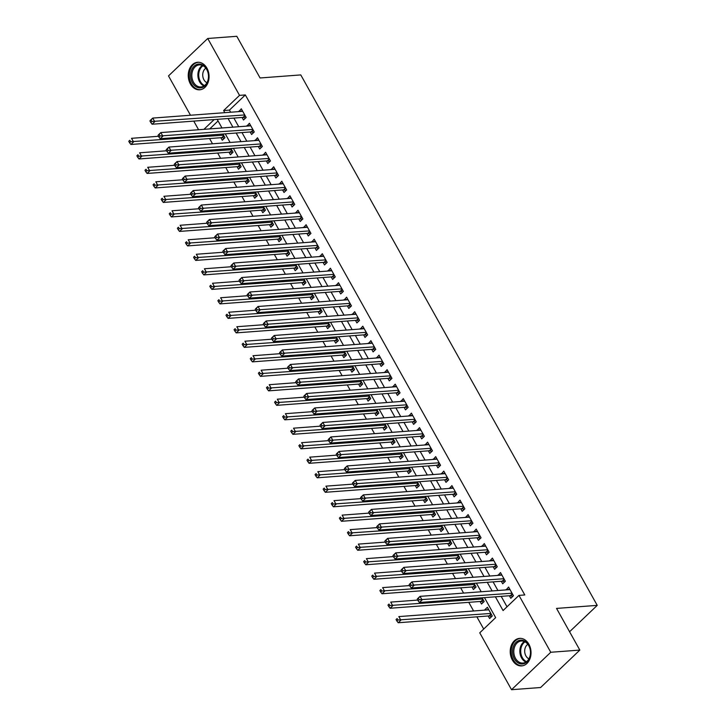<?xml version="1.0" encoding="UTF-8"?>
<svg xmlns="http://www.w3.org/2000/svg" width="726" height="726" viewBox="0 0 726 726"><rect width="100%" height="100%" fill="white"/><g stroke="black" fill="none" stroke-linecap="round" stroke-linejoin="round"><path stroke-width="1.09" d="M206.919 68.144A13.803 10.382 85.7 0 1 208.199 82.065A13.803 10.382 85.7 0 1 199.686 89.806A13.803 10.382 85.7 0 1 190.384 83.926A13.803 10.382 85.7 0 1 189.105 70.014A13.803 10.382 85.7 0 1 197.617 62.273A13.803 10.382 85.7 0 1 206.919 68.144M528.891 644.252A13.803 10.382 85.7 0 1 530.171 658.173A13.803 10.382 85.7 0 1 521.658 665.905A13.803 10.382 85.7 0 1 512.356 660.034A13.803 10.382 85.7 0 1 511.077 646.113A13.803 10.382 85.7 0 1 519.589 638.381A13.803 10.382 85.7 0 1 528.891 644.252M190.493 115.243L168.505 75.912L207.727 38.478L236.794 36.3L260.08 77.972L300.773 74.914L597.235 605.366L556.543 608.415L579.829 650.088L540.607 687.522L511.54 689.7L479.75 632.818L495.649 617.635L484.46 597.625M209.578 138.557L212.5 143.793M217.673 153.05L220.604 158.286M225.777 167.543L228.699 172.779M233.872 182.035L236.803 187.272M241.976 196.528L244.898 201.764M250.071 211.021L253.002 216.257M258.175 225.514L261.106 230.759M266.279 240.016L269.201 245.252M274.374 254.508L277.305 259.745M282.478 269.001L285.4 274.237M290.572 283.494L293.504 288.73M298.676 297.987L301.599 303.223M306.771 312.479L309.703 317.716M314.875 326.972L317.797 332.209M322.979 341.465L325.901 346.701M331.074 355.958L334.005 361.194M339.178 370.451L342.1 375.687M347.273 384.943L350.204 390.18M355.377 399.436L358.299 404.672M363.472 413.929L366.403 419.165M371.576 428.422L374.498 433.658M379.671 442.914L382.602 448.151M387.775 457.407L390.697 462.644M395.879 471.9L398.801 477.136M403.974 486.393L406.905 491.629M412.078 500.886L415 506.122M420.173 515.378L423.104 520.615M428.276 529.871L431.199 535.116M436.371 544.364L439.303 549.609M444.475 558.866L447.397 564.102M452.57 573.358L455.501 578.595M460.674 587.851L463.605 593.088M468.778 602.344L473.597 610.974M476.873 616.837L483.697 629.043M198.588 129.736L193.76 121.106M242.085 117.476L243.509 120.017L246.159 117.485L241.295 108.791L238.809 111.613M250.189 131.969L251.604 134.51L254.254 131.978L249.399 123.284L246.913 126.106M258.284 146.461L259.708 149.002L262.358 146.47L257.494 137.777L255.017 140.608M266.388 160.954L267.803 163.495L270.453 160.963L265.598 152.269L263.111 155.101M274.492 175.447L275.907 177.988L278.557 175.456L273.693 166.762L271.215 169.594M282.586 189.94L284.002 192.481L286.652 189.949L281.797 181.255L279.31 184.086M290.69 204.433L292.106 206.974L294.756 204.442L289.892 195.748L287.414 198.579M298.785 218.925L300.201 221.466L302.851 218.934L297.996 210.241L295.509 213.072M306.889 233.418L308.305 235.959L310.955 233.427L306.1 224.733L303.613 227.565M314.984 247.92L316.409 250.452L319.059 247.92L314.195 239.226L311.717 242.057M323.088 262.413L324.504 264.945L327.154 262.413L322.299 253.719L319.812 256.55M331.183 276.905L332.608 279.437L335.258 276.905L330.394 268.212L327.916 271.043M339.287 291.398L340.703 293.93L343.353 291.398L338.498 282.704L336.011 285.536M347.391 305.891L348.807 308.423L351.457 305.891L346.592 297.197L344.115 300.029M355.486 320.384L356.902 322.916L359.551 320.393L354.696 311.69L352.21 314.521M363.59 334.877L365.006 337.409L367.655 334.886L362.791 326.183L360.314 329.014M371.685 349.369L373.1 351.901L375.759 349.378L370.895 340.675L368.409 343.507M379.789 363.862L381.204 366.394L383.854 363.871L378.999 355.168L376.513 358M387.884 378.355L389.308 380.887L391.958 378.364L387.094 369.67L384.617 372.492M395.988 392.848L397.403 395.38L400.053 392.857L395.198 384.163L392.712 386.985M404.092 407.34L405.507 409.881L408.157 407.35L403.293 398.656L400.816 401.478M412.186 421.833L413.602 424.374L416.252 421.842L411.397 413.148L408.91 415.971M420.29 436.326L421.706 438.867L424.356 436.335L419.492 427.641L417.014 430.464M428.385 450.819L429.801 453.36L432.451 450.828L427.596 442.134L425.109 444.956M436.489 465.312L437.905 467.853L440.555 465.321L435.691 456.627L433.213 459.458M444.584 479.804L446.009 482.345L448.659 479.813L443.795 471.12L441.308 473.951M452.688 494.297L454.104 496.838L456.754 494.306L451.899 485.612L449.412 488.444M460.783 508.79L462.208 511.331L464.858 508.799L459.994 500.105L457.516 502.937M468.887 523.283L470.303 525.824L472.953 523.292L468.098 514.598L465.611 517.429M476.991 537.775L478.407 540.316L481.057 537.784L476.192 529.091L473.715 531.922M485.086 552.268L486.502 554.809L489.152 552.277L484.296 543.583L481.81 546.415M493.19 566.77L494.606 569.302L497.256 566.77L492.391 558.076L489.914 560.908M501.285 581.263L502.701 583.795L505.35 581.263L500.495 572.569L498.009 575.4M488.643 609.531L484.914 610.121M488.181 615.984L489.605 618.525L492.255 615.993L487.391 607.299L484.741 609.822M480.086 601.491L481.501 604.032L484.151 601.5L482.082 597.807M471.982 586.998L473.406 589.539L476.056 587.007L473.987 583.305M463.887 572.505L465.302 575.037L467.952 572.515L465.883 568.812M455.783 558.013L457.199 560.545L459.848 558.022L457.788 554.319M447.688 543.52L449.104 546.052L451.753 543.529L449.684 539.826M439.584 529.027L441 531.559L443.65 529.036L441.589 525.334M431.489 514.534L432.905 517.066L435.555 514.543L433.486 510.841M423.385 500.042L424.801 502.573L427.451 500.051L425.391 496.348M415.281 485.549L416.706 488.081L419.356 485.558L417.287 481.855M407.186 471.056L408.602 473.588L411.252 471.056L409.183 467.363M399.082 456.563L400.498 459.095L403.157 456.563L401.088 452.87M390.987 442.07L392.403 444.602L395.053 442.07L392.984 438.377M382.883 427.578L384.299 430.11L386.949 427.578L384.889 423.884M374.788 413.076L376.204 415.617L378.854 413.085L376.785 409.391M366.684 398.583L368.1 401.124L370.75 398.592L368.69 394.899M358.58 384.09L360.005 386.631L362.655 384.099L360.586 380.406M350.486 369.598L351.901 372.139L354.551 369.607L352.491 365.913M342.382 355.105L343.806 357.646L346.456 355.114L344.387 351.42M334.287 340.612L335.702 343.153L338.352 340.621L336.283 336.928M326.183 326.119L327.598 328.66L330.248 326.128L328.188 322.435M318.088 311.626L319.504 314.167L322.153 311.635L320.084 307.942M309.984 297.134L311.4 299.675L314.049 297.143L311.989 293.449M301.889 282.641L303.305 285.182L305.955 282.65L303.885 278.947M293.785 268.148L295.201 270.689L297.851 268.157L295.791 264.455M285.681 253.655L287.106 256.187L289.756 253.664L287.687 249.962M277.586 239.163L279.002 241.694L281.652 239.172L279.583 235.469M269.482 224.67L270.907 227.202L273.557 224.679L271.488 220.976M261.387 210.177L262.803 212.709L265.453 210.186L263.384 206.483M253.283 195.684L254.699 198.216L257.349 195.693L255.289 191.991M245.188 181.191L246.604 183.723L249.254 181.201L247.185 177.498M237.084 166.699L238.5 169.231L241.15 166.699L239.09 163.005M228.989 152.206L230.405 154.738L233.055 152.206L230.986 148.512M218.063 120.961L209.741 128.901M220.886 137.713L222.301 140.245L224.951 137.713L222.891 134.02M495.386 596.799L503.073 610.557L518.972 595.384L524.789 594.948L245.334 94.934L229.434 110.107L230.623 112.231M233.899 118.093L238.727 126.723M241.994 132.586L246.822 141.216M250.098 147.079L254.926 155.709M258.202 161.571L263.021 170.202M266.297 176.064L271.125 184.694M274.401 190.557L279.22 199.187M282.496 205.05L287.324 213.689M290.6 219.542L295.418 228.182M298.695 234.035L303.522 242.675M306.799 248.528L311.626 257.167M314.893 263.021L319.721 271.66M322.997 277.514L327.825 286.153M331.101 292.006L335.92 300.646M339.196 306.499L344.024 315.138M347.3 321.001L352.119 329.631M355.395 335.494L360.223 344.124M363.499 349.986L368.318 358.617M371.594 364.479L376.422 373.11M379.698 378.972L384.526 387.602M387.793 393.465L392.621 402.095M395.897 407.958L400.725 416.588M404.001 422.45L408.82 431.081M412.096 436.943L416.924 445.573M420.2 451.436L425.019 460.066M428.295 465.929L433.123 474.559M436.399 480.421L441.226 489.052M444.493 494.914L449.321 503.545M452.597 509.407L457.425 518.037M460.692 523.9L465.52 532.539M468.796 538.393L473.624 547.032M476.9 552.885L481.719 561.525M484.995 567.378L489.823 576.017M493.099 581.871L497.918 590.51M501.194 596.364L507.02 606.791M509.389 595.756L510.805 598.288L513.454 595.756L508.59 587.062L506.113 589.893M569.583 631.747L597.235 605.366M579.829 650.088L550.762 652.266L511.54 689.7M207.727 38.478L239.526 95.369L223.626 110.543L224.806 112.666M245.334 94.934L239.526 95.369M518.972 595.384L550.762 652.266M228.082 118.529L232.91 127.159M236.186 133.021L241.014 141.652M244.281 147.514L249.109 156.144M252.385 162.007L257.213 170.637M260.489 176.5L265.308 185.139M268.584 190.992L273.412 199.632M276.688 205.485L281.506 214.125M284.783 219.978L289.61 228.617M292.887 234.471L297.705 243.11M300.981 248.964L305.809 257.603M309.085 263.456L313.913 272.096M317.18 277.949L322.008 286.589M325.284 292.451L330.112 301.081M333.388 306.944L338.207 315.574M341.483 321.436L346.311 330.067M349.587 335.929L354.406 344.56M357.682 350.422L362.51 359.052M365.786 364.915L370.605 373.545M373.881 379.408L378.709 388.038M381.985 393.9L386.813 402.531M390.08 408.393L394.908 417.023M398.184 422.886L403.012 431.516M406.288 437.379L411.107 446.009M414.383 451.871L419.211 460.502M422.487 466.364L427.305 474.995M430.582 480.857L435.409 489.487M438.685 495.35L443.513 503.989M446.78 509.843L451.608 518.482M454.884 524.335L459.712 532.975M462.988 538.828L467.807 547.468M471.083 553.321L475.911 561.96M479.187 567.814L484.006 576.453M487.282 582.306L492.11 590.946M214.161 119.572L203.924 129.337M481.193 591.763L476.365 583.132M473.089 577.27L468.261 568.639M464.985 562.777L460.166 554.147M456.89 548.284L452.062 539.654M448.786 533.792L443.967 525.161M440.691 519.299L435.863 510.668M432.587 504.806L427.759 496.176M424.492 490.313L419.664 481.674M416.388 475.82L411.56 467.181M408.293 461.328L403.465 452.688M400.189 446.835L395.361 438.195M392.085 432.342L387.267 423.703M383.99 417.849L379.163 409.21M375.886 403.357L371.068 394.717M367.792 388.864L362.964 380.224M359.688 374.362L354.86 365.732M351.593 359.869L346.765 351.239M343.489 345.376L338.661 336.746M335.385 330.884L330.566 322.253M327.29 316.391L322.462 307.76M319.186 301.898L314.367 293.268M311.091 287.405L306.263 278.775M302.987 272.912L298.168 264.282M294.892 258.42L290.064 249.789M286.788 243.927L281.96 235.297M278.693 229.434L273.865 220.804M270.589 214.941L265.761 206.311M262.485 200.449L257.666 191.818M254.39 185.956L249.562 177.326M246.286 171.463L241.468 162.824M238.192 156.97L233.364 148.331M230.088 142.477L225.269 133.838M221.993 127.985L217.165 119.345M229.434 110.107L223.626 110.543M509.843 589.303L505.94 589.594M501.748 574.81L497.845 575.101M493.644 560.318L489.741 560.608M485.549 545.816L481.647 546.115M477.445 531.323L473.543 531.623M469.341 516.83L465.448 517.13M461.246 502.338L457.344 502.637M453.142 487.845L449.249 488.144M445.047 473.352L441.145 473.651M436.943 458.859L433.041 459.15M428.848 444.366L424.946 444.657M420.744 429.874L416.842 430.164M412.64 415.381L408.747 415.671M404.545 400.888L400.643 401.179M396.441 386.395L392.548 386.686M388.346 371.903L384.444 372.193M380.243 357.41L376.34 357.7M372.148 342.917L368.245 343.207M364.044 328.424L360.141 328.715M355.949 313.931L352.046 314.222M347.845 299.439L343.942 299.729M339.741 284.946L335.848 285.236M331.646 270.453L327.744 270.744M323.542 255.96L319.649 256.251M315.447 241.468L311.545 241.758M307.343 226.966L303.441 227.265M299.248 212.473L295.346 212.772M291.144 197.98L287.242 198.28M283.049 183.487L279.147 183.787M274.945 168.995L271.043 169.294M266.841 154.502L262.948 154.792M258.746 140.009L254.844 140.299M250.642 125.516L246.749 125.807M242.548 111.024L238.645 111.314M417.269 599.331L418.076 600.774L419.138 599.767L418.33 598.315L417.377 598.886L420.027 596.355L510.015 589.603M418.33 598.315L420.027 596.355L422.051 599.975L419.401 602.507L510.314 595.683A1.77 0.989 46.3 0 1 510.814 595.756L512.774 596.409M512.039 593.224L419.138 599.767M418.076 600.774L419.401 602.507M488.807 609.831L398.828 616.592L400.852 620.213L398.202 622.745L489.115 615.911A1.77 0.989 -133.7 0 1 489.605 615.984L491.575 616.646M397.939 619.995L397.122 618.552L396.069 619.559L396.877 621.011L397.939 619.995L490.83 613.452M396.069 619.559L397.122 618.552M398.202 622.745L396.877 621.011M528.71 645.242A11.943 8.984 85.7 0 1 527.022 661.858A11.943 8.984 85.7 0 1 514.398 658.899A11.943 8.984 85.7 0 1 516.086 642.292A11.943 8.984 85.7 0 1 528.71 645.242M515.505 658.355A11.062 8.322 -94.3 0 0 522.965 663.056A11.062 8.322 -94.3 0 0 529.78 656.858A11.062 8.322 -94.3 0 0 528.764 645.704A11.062 8.322 -94.3 0 0 521.304 641.004A11.062 8.322 -94.3 0 0 514.489 647.202A11.062 8.322 -94.3 0 0 515.505 658.355M527.829 644.298A7.877 5.926 -94.3 0 0 525.905 655.896A7.877 5.926 -94.3 0 0 528.927 658.827M520.796 638.381A13.712 10.318 -94.3 0 0 520.524 638.399A13.712 10.318 -94.3 0 0 512.066 646.086A13.712 10.318 -94.3 0 0 513.336 659.916A13.712 10.318 -94.3 0 0 522.584 665.751A13.712 10.318 -94.3 0 0 522.847 665.724M207.89 81.031A11.943 8.984 85.7 0 1 196.12 86.775A11.943 8.984 85.7 0 1 191.265 70.912A11.943 8.984 85.7 0 1 203.044 65.168A11.943 8.984 85.7 0 1 207.89 81.031M192.463 71.239A11.062 8.322 -94.3 0 0 200.984 86.957A11.062 8.322 -94.3 0 0 207.854 80.613A11.062 8.322 -94.3 0 0 199.332 64.895A11.062 8.322 -94.3 0 0 192.463 71.239M205.857 68.19A7.877 5.926 -94.3 0 0 203.171 71.956A7.877 5.926 -94.3 0 0 206.946 82.719M198.824 62.282A13.712 10.318 -94.3 0 0 198.552 62.291A13.712 10.318 -94.3 0 0 190.03 70.159A13.712 10.318 -94.3 0 0 200.603 89.643A13.712 10.318 -94.3 0 0 200.875 89.616M409.165 584.838L409.981 586.281L411.043 585.274L410.226 583.822L409.273 584.394L411.923 581.862L501.911 575.11M410.226 583.822L411.923 581.862L413.956 585.483L411.306 588.015L502.22 581.19A1.77 0.989 46.3 0 1 502.71 581.263L504.67 581.916M503.935 578.731L411.043 585.274M409.981 586.281L411.306 588.015M401.07 570.337L401.877 571.789L402.939 570.781L402.131 569.329L401.179 569.901L403.828 567.369L493.816 560.617M402.131 569.329L403.828 567.369L405.852 570.99L403.202 573.522L494.116 566.697A1.77 0.989 46.3 0 1 494.606 566.77L496.575 567.423M495.84 564.238L402.939 570.781M401.877 571.789L403.202 573.522M392.966 555.844L393.782 557.296L394.835 556.288L394.027 554.836L393.075 555.408L395.724 552.876L485.712 546.124M394.027 554.836L395.724 552.876L397.748 556.497L395.098 559.029L486.021 552.205A1.77 0.989 46.3 0 1 486.511 552.277L488.471 552.931M487.736 549.745L394.835 556.288M393.782 557.296L395.098 559.029M384.871 541.351L385.678 542.803L386.74 541.796L385.933 540.344L384.98 540.915L387.63 538.383L477.608 531.623M385.933 540.344L387.63 538.383L389.653 542.004L387.003 544.536L477.917 537.712A1.77 0.989 46.3 0 1 478.407 537.784L480.376 538.438M479.641 535.253L386.74 541.796M385.678 542.803L387.003 544.536M417.686 600.075L390.724 602.099L392.748 605.72L390.098 608.252L481.011 601.418A1.77 0.989 -133.7 0 1 481.51 601.491L483.471 602.144M389.835 605.502L389.027 604.059L387.965 605.067L388.773 606.519L389.835 605.502L482.736 598.959M387.965 605.067L389.027 604.059M390.098 608.252L388.773 606.519M409.582 585.583L382.629 587.606L384.653 591.227L382.003 593.759L472.916 586.926A1.77 0.989 -133.7 0 1 473.406 586.998L475.376 587.652M381.74 591.009L380.923 589.566L379.87 590.574L380.678 592.026L381.74 591.009L474.632 584.466M379.87 590.574L380.923 589.566M382.003 593.759L380.678 592.026M401.487 571.09L374.525 573.113L376.549 576.734L373.899 579.266L464.812 572.433A1.77 0.989 -133.7 0 1 465.312 572.505L467.272 573.159M373.636 576.517L372.828 575.065L371.766 576.081L372.574 577.533L373.636 576.517L466.537 569.974M371.766 576.081L372.828 575.065M373.899 579.266L372.574 577.533M393.383 556.588L366.421 558.621L368.454 562.242L365.804 564.764L456.718 557.94A1.77 0.989 -133.7 0 1 457.208 558.013L459.168 558.666M365.532 562.024L364.724 560.572L363.662 561.588L364.479 563.04L365.532 562.024L458.433 555.481M363.662 561.588L364.724 560.572M365.804 564.764L364.479 563.04M376.767 526.858L377.574 528.31L378.636 527.303L377.829 525.851L376.876 526.423L379.526 523.891L469.513 517.13M377.829 525.851L379.526 523.891L381.549 527.512L378.899 530.044L469.813 523.219A1.77 0.989 46.3 0 1 470.312 523.292L472.272 523.945M471.537 520.76L378.636 527.303M377.574 528.31L378.899 530.044M385.288 542.095L358.326 544.119L360.35 547.749L357.7 550.272L448.614 543.447A1.77 0.989 -133.7 0 1 449.104 543.52L451.073 544.173M357.437 547.531L356.629 546.079L355.568 547.095L356.375 548.547L357.437 547.531L450.338 540.988M355.568 547.095L356.629 546.079M357.7 550.272L356.375 548.547M368.672 512.365L369.48 513.817L370.541 512.81L369.725 511.358L368.781 511.93L371.431 509.398L461.409 502.637M369.725 511.358L371.431 509.398L373.454 513.019L370.805 515.551L461.718 508.726A1.77 0.989 46.3 0 1 462.208 508.799L464.177 509.452M463.433 506.267L370.541 512.81M369.48 513.817L370.805 515.551M377.184 527.602L350.222 529.626L352.246 533.256L349.596 535.779L440.519 528.955A1.77 0.989 -133.7 0 1 441.009 529.027L442.969 529.681M349.333 533.038L348.525 531.586L347.464 532.603L348.28 534.055L349.333 533.038L442.234 526.495M347.464 532.603L348.525 531.586M349.596 535.779L348.28 534.055M360.568 497.873L361.376 499.325L362.437 498.308L361.63 496.865L360.677 497.437L363.327 494.905L453.314 488.144M361.63 496.865L363.327 494.905L365.35 498.526L362.701 501.058L453.614 494.234A1.77 0.989 46.3 0 1 454.113 494.306L456.073 494.96M455.338 491.774L362.437 498.308M361.376 499.325L362.701 501.058M369.08 513.11L342.127 515.133L344.151 518.763L341.501 521.286L432.415 514.462A1.77 0.989 -133.7 0 1 432.905 514.534L434.874 515.188M341.238 518.545L340.43 517.093L339.369 518.11L340.176 519.553L341.238 518.545L434.139 512.002M339.369 518.11L340.43 517.093M341.501 521.286L340.176 519.553M352.473 483.38L353.281 484.832L354.342 483.815L353.526 482.373L352.582 482.944L355.232 480.412L445.21 473.651M353.526 482.373L355.232 480.412L357.256 484.033L354.606 486.565L445.519 479.741A1.77 0.989 46.3 0 1 446.009 479.813L447.978 480.467M447.234 477.281L354.342 483.815M353.281 484.832L354.606 486.565M360.985 498.617L334.024 500.641L336.047 504.271L333.397 506.793L424.311 499.969A1.77 0.989 -133.7 0 1 424.81 500.042L426.77 500.695M333.134 504.053L332.326 502.601L331.265 503.617L332.072 505.06L333.134 504.053L426.035 497.51M331.265 503.617L332.326 502.601M333.397 506.793L332.072 505.06M344.369 468.887L345.177 470.339L346.238 469.323L345.431 467.88L344.478 468.442L347.128 465.92L437.116 459.159M345.431 467.88L347.128 465.92L349.152 469.54L346.502 472.072L437.415 465.248A1.77 0.989 46.3 0 1 437.914 465.312L439.874 465.974M439.139 462.789L346.238 469.323M345.177 470.339L346.502 472.072M352.881 484.124L325.929 486.148L327.952 489.778L325.302 492.301L416.216 485.476A1.77 0.989 -133.7 0 1 416.706 485.549L418.675 486.202M325.039 489.56L324.223 488.108L323.17 489.124L323.977 490.567L325.039 489.56L417.931 483.017M323.17 489.124L324.223 488.108M325.302 492.301L323.977 490.567M336.265 454.394L337.082 455.846L338.135 454.83L337.327 453.387L336.374 453.95L339.024 451.427L429.012 444.666M337.327 453.387L339.024 451.427L341.057 455.048L338.407 457.58L429.32 450.746A1.77 0.989 46.3 0 1 429.81 450.819L431.77 451.481M431.035 448.287L338.135 454.83M337.082 455.846L338.407 457.58M344.786 469.631L317.825 471.655L319.848 475.285L317.198 477.808L408.112 470.983A1.77 0.989 -133.7 0 1 408.611 471.056L410.571 471.709M316.935 475.067L316.128 473.615L315.066 474.632L315.874 476.075L316.935 475.067L409.836 468.524M315.066 474.632L316.128 473.615M317.198 477.808L315.874 476.075M328.17 439.902L328.978 441.354L330.04 440.337L329.232 438.894L328.279 439.457L330.929 436.934L420.917 430.173M329.232 438.894L330.929 436.934L332.953 440.555L330.303 443.087L421.216 436.253A1.77 0.989 46.3 0 1 421.706 436.326L423.675 436.979M422.94 433.794L330.04 440.337M328.978 441.354L330.303 443.087M336.683 455.138L309.73 457.162L311.753 460.783L309.104 463.315L400.017 456.491A1.77 0.989 -133.7 0 1 400.507 456.563L402.476 457.217M308.84 460.574L308.024 459.122L306.971 460.139L307.779 461.582L308.84 460.574L401.732 454.031M306.971 460.139L308.024 459.122M309.104 463.315L307.779 461.582M320.066 425.409L320.883 426.861L321.936 425.844L321.128 424.401L320.175 424.964L322.825 422.441L412.813 415.68M321.128 424.401L322.825 422.441L324.849 426.062L322.199 428.594L413.121 421.761A1.77 0.989 46.3 0 1 413.611 421.833L415.571 422.487M414.836 419.301L321.936 425.844M320.883 426.861L322.199 428.594M328.588 440.646L301.626 442.669L303.649 446.29L301 448.822L391.913 441.998A1.77 0.989 -133.7 0 1 392.403 442.07L394.372 442.724M300.736 446.082L299.929 444.63L298.867 445.646L299.675 447.089L300.736 446.082L393.637 439.539M298.867 445.646L299.929 444.63M301 448.822L299.675 447.089M311.971 410.916L312.779 412.368L313.841 411.352L313.033 409.909L312.08 410.471L314.73 407.948L404.709 401.188M313.033 409.909L314.73 407.948L316.754 411.569L314.104 414.101L405.017 407.268A1.77 0.989 46.3 0 1 405.507 407.34L407.477 407.994M406.741 404.809L313.841 411.352M312.779 412.368L314.104 414.101M320.484 426.153L293.522 428.177L295.555 431.798L292.905 434.329L383.818 427.505A1.77 0.989 -133.7 0 1 384.308 427.578L386.268 428.231M292.632 431.589L291.825 430.137L290.763 431.144L291.58 432.596L292.632 431.589L385.533 425.046M290.763 431.144L291.825 430.137M292.905 434.329L291.58 432.596M303.867 396.423L304.675 397.875L305.737 396.859L304.929 395.407L303.976 395.979L306.626 393.456L396.614 386.695M304.929 395.407L306.626 393.456L308.65 397.077L306 399.609L396.913 392.775A1.77 0.989 46.3 0 1 397.412 392.848L399.373 393.501M398.638 390.316L305.737 396.859M304.675 397.875L306 399.609M312.389 411.66L285.427 413.684L287.451 417.305L284.801 419.837L375.714 413.012A1.77 0.989 -133.7 0 1 376.204 413.085L378.173 413.738M284.538 417.096L283.73 415.644L282.668 416.651L283.476 418.103L284.538 417.096L377.438 410.553M282.668 416.651L283.73 415.644M284.801 419.837L283.476 418.103M295.772 381.93L296.58 383.382L297.642 382.366L296.825 380.914L295.881 381.486L298.531 378.963L388.51 372.202M296.825 380.914L298.531 378.963L300.555 382.584L297.905 385.107L388.818 378.282A1.77 0.989 46.3 0 1 389.308 378.355L391.278 379.008M390.534 375.823L297.642 382.366M296.58 383.382L297.905 385.107M304.285 397.167L277.323 399.191L279.347 402.812L276.697 405.344L367.619 398.52A1.77 0.989 -133.7 0 1 368.109 398.592L370.069 399.246M276.434 402.603L275.626 401.151L274.564 402.159L275.381 403.611L276.434 402.603L369.334 396.06M274.564 402.159L275.626 401.151M276.697 405.344L275.381 403.611M287.668 367.438L288.476 368.89L289.538 367.873L288.73 366.421L287.777 366.993L290.427 364.461L380.415 357.709M288.73 366.421L290.427 364.461L292.451 368.091L289.801 370.614L380.714 363.79A1.77 0.989 46.3 0 1 381.214 363.862L383.174 364.516M382.439 361.33L289.538 367.873M288.476 368.89L289.801 370.614M296.181 382.675L269.228 384.698L271.252 388.319L268.602 390.851L359.515 384.027A1.77 0.989 -133.7 0 1 360.005 384.099L361.975 384.753M268.339 388.111L267.531 386.659L266.469 387.666L267.277 389.118L268.339 388.111L361.239 381.567M266.469 387.666L267.531 386.659M268.602 390.851L267.277 389.118M279.564 352.945L280.381 354.388L281.443 353.38L280.626 351.928L279.673 352.5L282.332 349.968L372.311 343.216M280.626 351.928L282.332 349.968L284.356 353.598L281.706 356.121L372.62 349.297A1.77 0.989 46.3 0 1 373.11 349.369L375.079 350.023M374.335 346.837L281.443 353.38M280.381 354.388L281.706 356.121M288.086 368.182L261.124 370.206L263.148 373.826L260.498 376.358L351.411 369.534A1.77 0.989 -133.7 0 1 351.91 369.607L353.871 370.26M260.235 373.618L259.427 372.166L258.365 373.173L259.173 374.625L260.235 373.618L353.135 367.075M258.365 373.173L259.427 372.166M260.498 376.358L259.173 374.625M271.47 338.452L272.277 339.895L273.339 338.888L272.531 337.436L271.578 338.007L274.228 335.476L364.216 328.724M272.531 337.436L274.228 335.476L276.252 339.106L273.602 341.628L364.516 334.804A1.77 0.989 46.3 0 1 365.006 334.877L366.975 335.53M366.24 332.345L273.339 338.888M272.277 339.895L273.602 341.628M279.982 353.689L253.029 355.713L255.053 359.334L252.403 361.866L343.316 355.041A1.77 0.989 -133.7 0 1 343.806 355.114L345.776 355.767M252.14 359.116L251.323 357.673L250.27 358.68L251.078 360.132L252.14 359.116L345.031 352.582M250.27 358.68L251.323 357.673M252.403 361.866L251.078 360.132M263.366 323.959L264.182 325.402L265.235 324.395L264.427 322.943L263.474 323.515L266.124 320.983L356.112 314.231M264.427 322.943L266.124 320.983L268.157 324.613L265.498 327.136L356.421 320.311A1.77 0.989 46.3 0 1 356.911 320.384L358.871 321.037M358.136 317.852L265.235 324.395M264.182 325.402L265.498 327.136M271.887 339.196L244.925 341.22L246.949 344.841L244.299 347.373L335.212 340.548A1.77 0.989 -133.7 0 1 335.711 340.621L337.672 341.274M244.036 344.623L243.228 343.18L242.166 344.188L242.974 345.64L244.036 344.623L336.937 338.089M242.166 344.188L243.228 343.18M244.299 347.373L242.974 345.64M255.271 309.467L256.078 310.91L257.14 309.902L256.332 308.45L255.38 309.022L258.029 306.49L348.017 299.738M256.332 308.45L258.029 306.49L260.053 310.12L257.403 312.643L348.317 305.818A1.77 0.989 46.3 0 1 348.807 305.891L350.776 306.544M350.041 303.359L257.14 309.902M256.078 310.91L257.403 312.643M263.783 324.704L236.821 326.727L238.854 330.348L236.204 332.88L327.117 326.056A1.77 0.989 -133.7 0 1 327.608 326.119L329.568 326.782M235.941 330.13L235.124 328.687L234.062 329.695L234.879 331.147L235.941 330.13L328.833 323.596M234.062 329.695L235.124 328.687M236.204 332.88L234.879 331.147M247.167 294.974L247.983 296.417L249.036 295.409L248.228 293.957L247.276 294.529L249.925 291.997L339.913 285.245M248.228 293.957L249.925 291.997L251.949 295.627L249.299 298.15L340.222 291.326A1.77 0.989 46.3 0 1 340.712 291.398L342.672 292.052M341.937 288.866L249.036 295.409M247.983 296.417L249.299 298.15M255.688 310.211L228.726 312.234L230.75 315.855L228.1 318.387L319.013 311.554A1.77 0.989 -133.7 0 1 319.504 311.626L321.473 312.289M227.837 315.638L227.029 314.195L225.968 315.202L226.775 316.654L227.837 315.638L320.738 309.095M225.968 315.202L227.029 314.195M228.1 318.387L226.775 316.654M239.072 280.481L239.879 281.924L240.941 280.917L240.134 279.465L239.181 280.036L241.831 277.504L331.809 270.753M240.134 279.465L241.831 277.504L243.854 281.125L241.204 283.657L332.118 276.833A1.77 0.989 46.3 0 1 332.608 276.905L334.577 277.559M333.842 274.374L240.941 280.917M239.879 281.924L241.204 283.657M247.584 295.718L220.622 297.742L222.655 301.363L219.996 303.895L310.919 297.061A1.77 0.989 -133.7 0 1 311.409 297.134L313.369 297.787M219.733 301.145L218.925 299.702L217.864 300.709L218.68 302.161L219.733 301.145L312.634 294.602M217.864 300.709L218.925 299.702M219.996 303.895L218.68 302.161M230.968 265.988L231.775 267.431L232.837 266.424L232.03 264.972L231.077 265.544L233.727 263.012L323.714 256.26M232.03 264.972L233.727 263.012L235.75 266.633L233.1 269.165L324.014 262.34A1.77 0.989 46.3 0 1 324.513 262.413L326.473 263.066M325.738 259.881L232.837 266.424M231.775 267.431L233.1 269.165M239.489 281.225L212.527 283.249L214.551 286.87L211.901 289.402L302.815 282.568A1.77 0.989 -133.7 0 1 303.305 282.641L305.274 283.294M211.638 286.652L210.83 285.209L209.769 286.216L210.576 287.668L211.638 286.652L304.539 280.109M209.769 286.216L210.83 285.209M211.901 289.402L210.576 287.668M222.873 251.486L223.681 252.938L224.742 251.931L223.926 250.479L222.982 251.051L225.632 248.519L315.61 241.767M223.926 250.479L225.632 248.519L227.655 252.14L225.006 254.672L315.919 247.847A1.77 0.989 46.3 0 1 316.409 247.92L318.378 248.573M317.634 245.388L224.742 251.931M223.681 252.938L225.006 254.672M231.385 266.732L204.423 268.756L206.447 272.377L203.797 274.909L294.72 268.075A1.77 0.989 -133.7 0 1 295.21 268.148L297.17 268.801M203.534 272.159L202.726 270.716L201.665 271.724L202.472 273.176L203.534 272.159L296.435 265.616M201.665 271.724L202.726 270.716M203.797 274.909L202.472 273.176M214.769 236.994L215.577 238.446L216.638 237.438L215.831 235.986L214.878 236.558L217.528 234.026L307.515 227.274M215.831 235.986L217.528 234.026L219.551 237.647L216.902 240.179L307.815 233.355A1.77 0.989 46.3 0 1 308.314 233.427L310.274 234.081M309.539 230.895L216.638 237.438M215.577 238.446L216.902 240.179M223.281 252.24L196.329 254.263L198.352 257.884L195.702 260.416L286.616 253.583A1.77 0.989 -133.7 0 1 287.106 253.655L289.075 254.309M195.439 257.666L194.622 256.214L193.57 257.231L194.377 258.683L195.439 257.666L288.34 251.123M193.57 257.231L194.622 256.214M195.702 260.416L194.377 258.683M206.665 222.501L207.482 223.953L208.543 222.946L207.727 221.494L206.774 222.065L209.424 219.533L299.411 212.772M207.727 221.494L209.424 219.533L211.457 223.154L208.807 225.686L299.72 218.862A1.77 0.989 46.3 0 1 300.21 218.934L302.17 219.588M301.435 216.402L208.543 222.946M207.482 223.953L208.807 225.686M215.186 237.738L188.225 239.771L190.248 243.391L187.598 245.914L278.512 239.09A1.77 0.989 -133.7 0 1 279.011 239.163L280.971 239.816M187.335 243.174L186.528 241.722L185.466 242.738L186.273 244.19L187.335 243.174L280.236 236.631M185.466 242.738L186.528 241.722M187.598 245.914L186.273 244.19M198.57 208.008L199.378 209.46L200.44 208.453L199.632 207.001L198.679 207.572L201.329 205.041L291.317 198.28M199.632 207.001L201.329 205.041L203.353 208.661L200.703 211.193L291.616 204.369A1.77 0.989 46.3 0 1 292.106 204.442L294.075 205.095M293.34 201.91L200.44 208.453M199.378 209.46L200.703 211.193M207.082 223.245L180.13 225.269L182.153 228.899L179.504 231.422L270.417 224.597A1.77 0.989 -133.7 0 1 270.907 224.67L272.876 225.323M179.24 228.681L178.424 227.229L177.371 228.245L178.179 229.697L179.24 228.681L272.132 222.138M177.371 228.245L178.424 227.229M179.504 231.422L178.179 229.697M190.466 193.515L191.283 194.967L192.336 193.96L191.528 192.508L190.575 193.08L193.225 190.548L283.213 183.787M191.528 192.508L193.225 190.548L195.258 194.169L192.599 196.701L283.521 189.876A1.77 0.989 46.3 0 1 284.011 189.949L285.971 190.602M285.236 187.417L192.336 193.96M191.283 194.967L192.599 196.701M198.988 208.752L172.026 210.776L174.049 214.406L171.4 216.929L262.313 210.104A1.77 0.989 -133.7 0 1 262.812 210.177L264.772 210.83M171.136 214.188L170.329 212.736L169.267 213.753L170.075 215.195L171.136 214.188L264.037 207.645M169.267 213.753L170.329 212.736M171.4 216.929L170.075 215.195M182.371 179.023L183.179 180.475L184.241 179.458L183.433 178.015L182.48 178.587L185.13 176.055L275.109 169.294M183.433 178.015L185.13 176.055L187.154 179.676L184.504 182.208L275.417 175.383A1.77 0.989 46.3 0 1 275.907 175.456L277.876 176.109M277.141 172.924L184.241 179.458M183.179 180.475L184.504 182.208M190.884 194.259L163.922 196.283L165.955 199.913L163.305 202.436L254.218 195.612A1.77 0.989 -133.7 0 1 254.708 195.684L256.668 196.338M163.041 199.695L162.225 198.243L161.163 199.26L161.98 200.703L163.041 199.695L255.933 193.152M161.163 199.26L162.225 198.243M163.305 202.436L161.98 200.703M174.267 164.53L175.075 165.982L176.137 164.965L175.329 163.522L174.376 164.094L177.026 161.562L267.014 154.801M175.329 163.522L177.026 161.562L179.05 165.183L176.4 167.715L267.313 160.891A1.77 0.989 46.3 0 1 267.812 160.954L269.773 161.617M269.037 158.431L176.137 164.965M175.075 165.982L176.4 167.715M182.789 179.767L155.827 181.79L157.851 185.42L155.201 187.943L246.114 181.119A1.77 0.989 -133.7 0 1 246.604 181.191L248.573 181.845M154.937 185.203L154.13 183.751L153.068 184.767L153.876 186.21L154.937 185.203L247.838 178.66M153.068 184.767L154.13 183.751M155.201 187.943L153.876 186.21M166.172 150.037L166.98 151.489L168.042 150.473L167.225 149.03L166.281 149.592L168.931 147.069L258.91 140.309M167.225 149.03L168.931 147.069L170.955 150.69L168.305 153.222L259.218 146.389A1.77 0.989 46.3 0 1 259.708 146.461L261.678 147.124M260.933 143.939L168.042 150.473M166.98 151.489L168.305 153.222M174.685 165.274L147.723 167.298L149.747 170.928L147.097 173.45L238.019 166.626A1.77 0.989 -133.7 0 1 238.509 166.699L240.469 167.352M146.834 170.71L146.026 169.258L144.964 170.274L145.781 171.717L146.834 170.71L239.734 164.167M144.964 170.274L146.026 169.258M147.097 173.45L145.781 171.717M158.068 135.544L158.876 136.996L159.938 135.98L159.13 134.537L158.177 135.1L160.827 132.577L250.815 125.816M159.13 134.537L160.827 132.577L162.851 136.198L160.201 138.73L251.114 131.896A1.77 0.989 46.3 0 1 251.613 131.969L253.574 132.631M252.839 129.437L159.938 135.98M158.876 136.996L160.201 138.73M166.59 150.781L139.628 152.805L141.652 156.426L139.002 158.958L229.915 152.133A1.77 0.989 -133.7 0 1 230.405 152.206L232.374 152.859M138.739 156.217L137.931 154.765L136.869 155.781L137.677 157.224L138.739 156.217L231.639 149.674M136.869 155.781L137.931 154.765M139.002 158.958L137.677 157.224M149.973 121.051L150.781 122.503L151.843 121.487L151.026 120.044L150.082 120.607L152.732 118.084L242.711 111.323M151.026 120.044L152.732 118.084L154.756 121.705L152.106 124.237L243.019 117.403A1.77 0.989 46.3 0 1 243.509 117.476L245.479 118.129M244.735 114.944L151.843 121.487M150.781 122.503L152.106 124.237M158.486 136.288L131.524 138.312L133.548 141.933L130.898 144.465L221.811 137.641A1.77 0.989 -133.7 0 1 222.31 137.713L224.27 138.367M130.635 141.724L129.827 140.272L128.765 141.289L129.573 142.732L130.635 141.724L223.535 135.181M128.765 141.289L129.827 140.272M130.898 144.465L129.573 142.732M512.529 594.113L510.814 595.756M512.338 593.759L510.314 595.683M489.115 615.911L491.13 613.987M489.605 615.984L491.33 614.341M525.933 662.067A11.062 8.322 85.7 0 1 521.567 657.901A11.062 8.322 85.7 0 1 524.39 641.539M525.043 641.848A10.699 8.05 -94.3 0 0 522.357 657.647A10.699 8.05 -94.3 0 0 526.532 661.658M203.961 85.967A11.062 8.322 85.7 0 1 198.525 70.785A11.062 8.322 85.7 0 1 202.418 65.431M203.071 65.748A10.699 8.05 -94.3 0 0 199.351 70.894A10.699 8.05 -94.3 0 0 204.56 85.559M504.434 579.62L502.71 581.263M504.234 579.266L502.22 581.19M496.33 565.127L494.606 566.77M496.139 564.774L494.116 566.697M488.235 550.635L486.511 552.277M488.035 550.281L486.021 552.205M480.131 536.133L478.407 537.784M479.931 535.788L477.917 537.712M481.011 601.418L483.035 599.495M481.51 601.491L483.235 599.848M472.916 586.926L474.931 585.002M473.406 586.998L475.131 585.356M464.812 572.433L466.836 570.509M465.312 572.505L467.027 570.863M456.718 557.94L458.732 556.016M457.208 558.013L458.932 556.37M472.036 521.64L470.312 523.292M471.836 521.286L469.813 523.219M448.614 543.447L450.637 541.523M449.104 543.52L450.828 541.877M463.932 507.147L462.208 508.799M463.732 506.793L461.718 508.726M440.519 528.955L442.533 527.031M441.009 529.027L442.733 527.385M455.837 492.655L454.113 494.306M455.638 492.301L453.614 494.234M432.415 514.462L434.429 512.538M432.905 514.534L434.629 512.892M447.733 478.162L446.009 479.813M447.534 477.808L445.519 479.741M424.311 499.969L426.334 498.045M424.81 500.042L426.534 498.399M439.629 463.669L437.914 465.312M439.439 463.315L437.415 465.248M416.216 485.476L418.23 483.552M416.706 485.549L418.43 483.906M431.534 449.176L429.81 450.819M431.335 448.822L429.32 450.746M408.112 470.983L410.136 469.06M408.611 471.056L410.335 469.413M423.43 434.683L421.706 436.326M423.24 434.329L421.216 436.253M400.017 456.491L402.032 454.567M400.507 456.563L402.231 454.921M415.336 420.191L413.611 421.833M415.136 419.837L413.121 421.761M391.913 441.998L393.937 440.074M392.403 442.07L394.127 440.428M407.232 405.698L405.507 407.34M407.032 405.344L405.017 407.268M383.818 427.505L385.833 425.581M384.308 427.578L386.032 425.935M399.137 391.205L397.412 392.848M398.937 390.851L396.913 392.775M375.714 413.012L377.729 411.088M376.204 413.085L377.928 411.442M391.033 376.712L389.308 378.355M390.833 376.358L388.818 378.282M367.619 398.52L369.634 396.596M368.109 398.592L369.833 396.94M382.938 362.22L381.214 363.862M382.738 361.866L380.714 363.79M359.515 384.027L361.53 382.094M360.005 384.099L361.73 382.448M374.834 347.727L373.11 349.369M374.634 347.373L372.62 349.297M351.411 369.534L353.435 367.601M351.91 369.607L353.635 367.955M366.73 333.234L365.006 334.877M366.539 332.88L364.516 334.804M343.316 355.041L345.331 353.108M343.806 355.114L345.531 353.462M358.635 318.741L356.911 320.384M358.435 318.387L356.421 320.311M335.212 340.548L337.236 338.615M335.711 340.621L337.427 338.969M350.531 304.248L348.807 305.891M350.331 303.895L348.317 305.818M327.117 326.056L329.132 324.123M327.608 326.119L329.332 324.477M342.436 289.756L340.712 291.398M342.236 289.402L340.222 291.326M319.013 311.554L321.037 309.63M319.504 311.626L321.228 309.984M334.332 275.263L332.608 276.905M334.132 274.909L332.118 276.833M310.919 297.061L312.933 295.137M311.409 297.134L313.133 295.491M326.237 260.77L324.513 262.413M326.038 260.416L324.014 262.34M302.815 282.568L304.829 280.644M303.305 282.641L305.029 280.998M318.133 246.277L316.409 247.92M317.934 245.923L315.919 247.847M294.72 268.075L296.734 266.152M295.21 268.148L296.934 266.506M310.029 231.785L308.314 233.427M309.839 231.431L307.815 233.355M286.616 253.583L288.63 251.659M287.106 253.655L288.83 252.013M301.934 217.283L300.21 218.934M301.735 216.929L299.72 218.862M278.512 239.09L280.535 237.166M279.011 239.163L280.735 237.52M293.83 202.79L292.106 204.442M293.64 202.436L291.616 204.369M270.417 224.597L272.431 222.673M270.907 224.67L272.631 223.027M285.735 188.297L284.011 189.949M285.536 187.943L283.521 189.876M262.313 210.104L264.337 208.18M262.812 210.177L264.527 208.534M277.631 173.804L275.907 175.456M277.432 173.45L275.417 175.383M254.218 195.612L256.233 193.688M254.708 195.684L256.432 194.042M269.537 159.312L267.812 160.954M269.337 158.958L267.313 160.891M246.114 181.119L248.138 179.195M246.604 181.191L248.328 179.549M261.433 144.819L259.708 146.461M261.233 144.465L259.218 146.389M238.019 166.626L240.034 164.702M238.509 166.699L240.233 165.056M253.338 130.326L251.613 131.969M253.138 129.972L251.114 131.896M229.915 152.133L231.93 150.209M230.405 152.206L232.129 150.563M245.234 115.833L243.509 117.476M245.034 115.479L243.019 117.403M221.811 137.641L223.835 135.717M222.31 137.713L224.035 136.071"/></g></svg>
